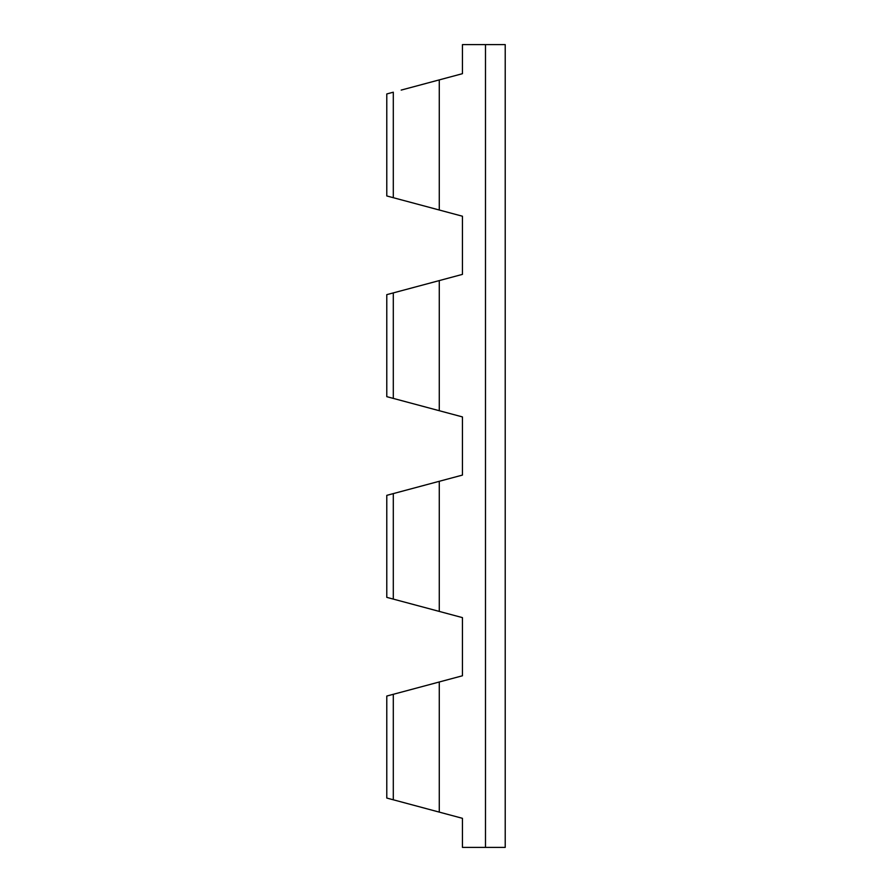 <?xml version="1.0" encoding="UTF-8"?>
<svg xmlns="http://www.w3.org/2000/svg" width="892" height="892" viewBox="0 0 892 892"><rect width="100%" height="100%" fill="white"/><g stroke="black" fill="none" stroke-linecap="round" stroke-linejoin="round"><path stroke-width="1.34" d="M485.482 847.4L462.446 847.4L462.446 818.321L439.277 812.11L439.277 681.99L462.446 675.779L462.446 617.621L439.277 611.41L439.277 481.29L462.446 475.079L462.446 416.921L439.277 410.71L439.277 280.59L462.446 274.379L462.446 216.221L439.277 210.01L439.277 79.89L462.446 73.679L462.446 44.6L505.218 44.6L505.218 847.4L485.482 847.4L485.482 44.6M401.188 290.792L386.782 294.65L386.782 396.65L439.277 410.71M401.188 90.092L439.277 79.89M401.188 199.808L386.782 195.95L393.305 197.701L393.305 92.199L386.782 93.95L393.283 92.21M448.297 478.87L462.446 475.079L462.446 416.921L448.297 413.13M393.305 799.801L393.305 694.299L386.782 696.05L386.782 798.05L439.277 812.11M386.782 696.05L393.283 694.311M386.782 495.35L386.782 597.35L393.305 599.101L386.805 597.35L393.305 599.101L393.305 493.599L386.782 495.35L393.283 493.611M448.297 278.17L462.446 274.379L462.446 216.221L448.297 212.43M448.297 679.57L462.446 675.779L462.446 617.621L448.297 613.83M462.446 818.321L448.297 814.53M462.446 73.679L448.297 77.47M439.277 681.99L387.685 695.805M439.277 481.29L387.685 495.105M393.305 599.101L439.277 611.41M393.305 398.401L393.305 292.899L439.277 280.59M393.305 197.701L439.277 210.01M386.782 294.65L393.283 292.911M386.782 195.95L386.782 93.95"/></g></svg>
